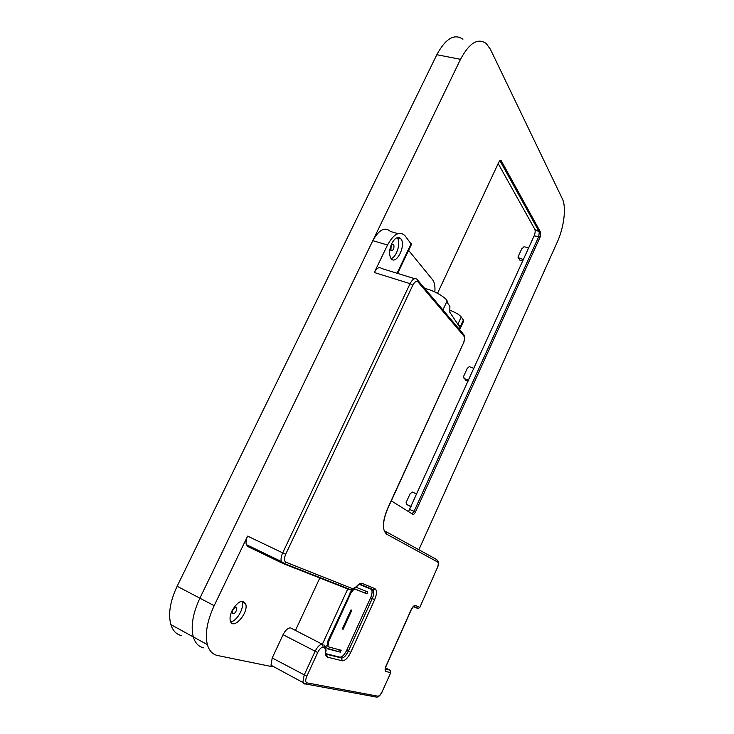 <?xml version="1.0" encoding="UTF-8"?>
<svg xmlns="http://www.w3.org/2000/svg" width="734" height="734" viewBox="0 0 734 734"><rect width="100%" height="100%" fill="white"/><g stroke="black" fill="none" stroke-linecap="round" stroke-linejoin="round"><path stroke-width="1.1" d="M442.923 309.95L446.712 301.793L449.896 306.381L449.804 312.216L460.392 328.107L460.19 326.979L463.374 320.07L463.567 321.217L460.502 327.869M424.803 288.526C433.877 289.994 449.612 299.674 446.887 302.041M350.99 609.917L351.825 610.211L343.117 629.267L342.264 629.01L350.99 609.917M343.117 629.267L342.328 628.873M353.687 589.503L350.751 593.301L328.777 641.277L327.951 646.104L328.759 646.966L341.191 650.269L340.319 652.168L327.869 648.911L326.749 647.718L327.887 641.03L351.669 589.989M340.319 652.168L327.006 648.26M339.383 649.792L338.686 651.324M326.566 645.764L327.089 646.113M356.173 587.31L367.734 591.971L366.89 593.834L355.21 589.182L353.971 589.329M366.89 593.834L354.678 588.833M366.046 591.292L365.248 593.044M347.916 588.576L322.483 643.984M462.952 39.205C454.328 33.333 445.621 38.507 436.831 54.72L177.142 586.246C170.132 601.247 168.04 614.028 170.857 624.597C172.829 630.763 176.408 634.451 181.601 635.672M397.892 233.623L390.442 231.476C384.919 226.512 379.038 229.577 372.799 240.669L199.887 598.182C192.831 613.404 190.629 626.313 193.281 636.901C195.152 643.076 198.62 646.727 203.703 647.856C198.62 646.727 195.152 643.076 193.281 636.901C190.629 626.313 192.831 613.404 199.887 598.182L460.521 59.316C469.301 42.902 477.862 37.627 486.202 43.48L490.395 49.261L562.345 198.813C566.538 207.061 564.024 227.402 557.244 242.156L418.866 549.748M437.528 293.316L498.781 162.26C499.671 160.553 500.487 160.049 501.239 160.746L540.692 232.467L539.261 231.944L538.756 236.559L534.104 235.889L408.499 511.607M411.132 506.405L406.673 504.441L406.251 502.203M410.086 493.789L412.315 492.055L416.765 494M410.976 506.735L406.673 504.441M391.323 500.863L412.829 514.314C413.673 514.589 414.572 513.782 415.527 511.882L414.114 511.295L538.756 236.559L540.206 236.898L540.692 232.467M412.049 513.828L414.114 511.295L409.71 509.534M540.206 236.898L415.527 511.882M528.517 248.175L524.131 246.606L521.562 249.202M518.057 256.909L518.672 257.955M523.351 259.542L518.956 257.946M520.507 260.46L522.654 261.075M463.374 376.872L465.906 380.469L468.035 381.221M468.476 380.258L464.044 378.487M463.255 377.148L467.228 368.413L469.255 366.642L473.87 368.395M499.927 160.673L539.261 231.944L534.811 229.265L498.184 163.535M534.811 229.265C535.462 230.916 535.224 233.118 534.104 235.889M413.499 606.642L415.352 605.513C414.022 605.33 412.6 606.779 411.068 609.871L386.157 665.674C384.855 668.913 384.772 670.848 385.919 671.482L390.626 672.638L389.993 670.188M417.93 608.137L418.536 608.385L419.701 607.33L415.352 605.513M390.763 672.647L382.304 691.327L390.772 672.638L390.58 670.839M411.068 609.871L411.205 609.917C412.847 607.082 413.838 605.972 414.169 606.578L418.536 608.385L419.83 607.376L437.207 568.024C438.455 564.923 438.593 562.914 437.62 561.996L386.671 534.187C382.029 530.086 382.341 521.498 387.625 508.433L463.237 343.54C464.622 340.145 464.805 337.603 463.796 335.915L418.077 282.021C416.444 280.663 414.692 281.728 412.811 285.205L285.691 554.234C283.994 558.345 284.058 560.996 285.884 562.198L352.77 588.76L356.311 586.723C358.577 583.961 360.513 582.851 362.137 583.383L375.001 588.732C377.111 590.283 376.992 593.916 374.661 599.65L350.779 652.306C347.925 657.994 345.09 660.82 342.264 660.784L327.355 657.132C325.722 656.581 325.171 654.609 325.712 651.196L324.712 647.599L323.244 647.214C321.409 647.131 319.565 648.902 317.712 652.517L306.83 676.216C305.307 679.941 305.335 682.152 306.904 682.849L377.817 696.171C379.267 696.098 380.753 694.483 382.304 691.327M385.433 668.27L386.726 668.931L385.231 668.555L386.304 665.692L411.205 609.917M270.984 665.224L272.213 657.967L283.058 634.717C285.535 629.992 288.049 627.726 290.6 627.919L322.455 644.333C320.006 644.213 317.538 646.571 315.06 651.397L304.16 675.106L302.83 682.455L270.984 665.224L272.507 666.756L217.585 655.517C212.576 654.434 209.172 650.801 207.364 644.635C204.832 634.029 207.098 621.047 214.172 605.688L247.606 536.123C246.083 539.462 245.661 542.288 246.349 544.628L281.324 561.492L282.966 563.501L284.379 563.574L285.884 562.198M292.132 628.35L292.765 628.671M325.621 653.581L339.833 657.159L341.484 658.003L342.264 660.784M359.724 584.567L372.496 589.815L373.441 590.898C374.028 592.778 373.624 595.329 372.239 598.559L348.311 651.251L346.668 650.407C344.384 654.957 342.099 657.205 339.833 657.159M346.668 650.407L370.587 597.77L374.661 599.65M370.835 589.035L371.789 590.118C372.377 591.999 371.982 594.549 370.587 597.77M246.349 544.628L248.083 546.656L262.185 552.271M372.799 240.669L387.515 245.018L374.303 272.507C376.817 267.965 379.221 266.616 381.524 268.461L414.655 278.681M408.618 250.367L432.821 280.049C434.629 282.728 435.299 286.7 434.822 291.976M319.996 577.594L295.582 630.13M391.13 246.129C392.103 244.394 393.002 243.954 393.828 244.817C394.314 248.798 393.332 250.652 390.901 250.358L391.13 246.129M232.843 610.128C234.485 607.431 235.797 606.77 236.779 608.156C236.164 612.505 234.687 614.138 232.357 613.074L232.843 610.128M397.158 237.632L397.369 237.908C401.094 242.587 396.672 257.194 391.121 258.579M391.745 243.56C395.103 237.559 398.195 236.027 401.03 238.972C406.352 245.862 395.681 266.213 390.873 258.24C388.919 254.441 389.213 249.551 391.745 243.56M241.807 601.238L242.156 602.063C244.468 607.954 236.632 621.524 230.687 621.817M232.036 610.734C237.761 601.385 242.293 599.091 245.651 603.862C249.028 612.716 232.972 630.873 230.338 620.946C229.623 618.184 230.192 614.78 232.036 610.734M397.635 273.424L411.453 244.422L404.966 235.66C399.562 230.715 393.745 233.834 387.515 245.018M449.841 310.253C455.374 312.317 459.172 314.547 461.255 316.969L458.044 323.923L460.19 326.979L459.181 329.171M461.255 316.969L463.374 320.07M327.869 648.911L327.327 648.636M328.777 641.277L327.96 640.865M350.751 593.301L349.944 592.907M355.21 589.182L354.605 588.897M214.172 605.688L177.142 586.246M436.831 54.72L460.521 59.316M501.377 160.957L500.148 160.535M385.534 667.903L389.864 670.114L385.166 668.94L385.919 671.482M413.453 606.669L417.407 608.303M419.83 607.367L437.207 568.024M386.093 531.7L436.822 559.629L437.62 561.996M385.836 531.563L386.671 534.187M383.698 528.957L383.634 523.856C383.772 520.011 385.157 514.91 387.791 508.57L387.625 508.433M387.791 508.561L463.237 343.54M418.279 280.819L462.888 333.539L463.796 335.915M374.303 272.507L410.077 283.663C412.591 279.021 414.93 277.608 417.114 279.434L418.077 282.021M285.691 554.234L282.7 552.876L410.077 283.663L412.811 285.205M247.606 536.123L282.7 552.876C281.159 556.28 280.7 559.152 281.324 561.492L284.379 563.574L351.448 589.971L352.77 588.76M283.214 563.602L350.164 589.888L351.448 589.971L356.311 586.723M350.164 589.888L351.357 589.934M359.458 584.457L360.807 584.576L362.137 583.383M372.496 589.815L373.707 589.897L375.001 588.732M327.355 657.132L326.575 654.278L341.484 658.003C343.751 658.049 346.017 655.801 348.311 651.251L350.779 652.306M325.208 646.122L326.107 650.416L325.712 651.196M323.923 644.727L324.712 647.599M290.6 627.919L322.455 644.333L323.244 647.214M283.058 634.717L317.712 652.517M272.213 657.967L306.83 676.216M376.258 697.052L305.794 683.996L302.83 682.455L304.271 683.95L305.794 683.996L306.904 682.849M382.451 691.327C380.762 694.905 378.9 696.85 376.854 697.162L377.817 696.171M248.083 546.656L282.654 563.345M411.233 243.495L397.057 273.25M459.649 329.722L460.392 328.107M327.951 646.104L326.593 645.406M207.364 644.635L170.857 624.597M501.239 160.746L500.368 160.452M410.26 493.404L406.104 502.533M519.947 260.231L518.534 257.946M521.773 248.753L517.956 257.12M437.317 568.088C438.712 564.749 438.84 562.262 437.703 560.648M463.347 343.769C464.861 339.466 465.072 336.521 463.98 334.952M371.789 590.118L373.441 590.898L373.707 589.897L360.807 584.576C359.256 584.2 357.733 585.071 356.256 587.209M325.979 650.957L325.529 652.544M393.828 244.817L392.607 244.459M236.779 608.156L235.403 607.449M401.03 238.972L397.369 237.908M245.651 603.862L242.156 602.063"/></g></svg>
